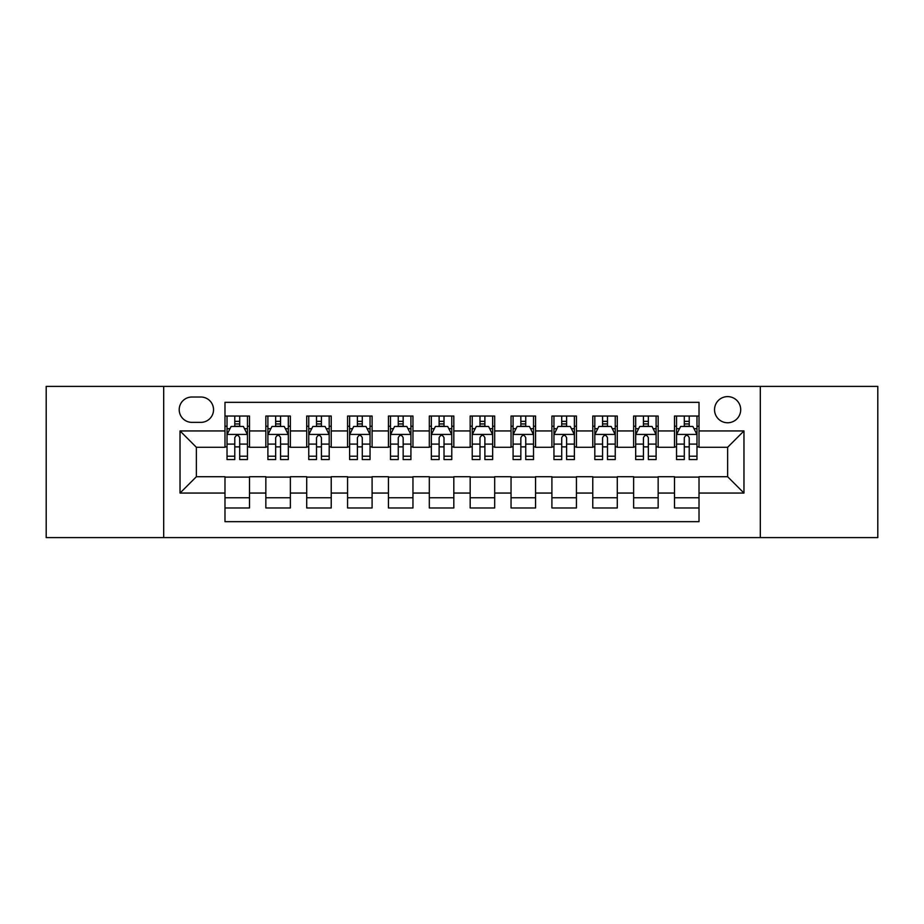 <?xml version="1.0" encoding="UTF-8"?>
<svg xmlns="http://www.w3.org/2000/svg" width="924" height="924" viewBox="0 0 924 924"><rect width="100%" height="100%" fill="white"/><g stroke="black" fill="none" stroke-linecap="round" stroke-linejoin="round"><path stroke-width="1.39" d="M727.627 396.615A13.075 13.075 0 0 0 714.541 409.69A13.075 13.075 0 0 0 727.627 422.765A13.075 13.075 0 0 0 740.702 409.69A13.075 13.075 0 0 0 727.627 396.615M760.313 537.595L877.8 537.595L877.8 386.405L760.313 386.405L760.313 537.595L163.687 537.595L163.687 386.405L46.2 386.405L46.2 537.595L163.687 537.595M699.018 416.031L674.497 416.031L674.497 430.942L658.154 430.942L658.154 447.285L674.497 447.285L674.497 430.942M658.154 430.942L658.154 416.031L633.633 416.031L633.633 430.942L617.29 430.942L617.29 447.285L633.633 447.285L633.633 430.942M617.29 430.942L617.29 416.031L592.769 416.031L592.769 430.942L576.426 430.942L576.426 447.285L592.769 447.285L592.769 430.942M576.426 430.942L576.426 416.031L551.905 416.031L551.905 430.942L535.562 430.942L535.562 447.285L551.905 447.285L551.905 430.942M535.562 430.942L535.562 416.031L511.041 416.031L511.041 430.942L494.687 430.942L494.687 447.285L511.041 447.285L511.041 430.942M494.687 430.942L494.687 416.031L470.177 416.031L470.177 430.942L453.823 430.942L453.823 447.285L470.177 447.285L470.177 430.942M453.823 430.942L453.823 416.031L429.313 416.031L429.313 430.942L412.959 430.942L412.959 447.285L429.313 447.285L429.313 430.942M412.959 430.942L412.959 416.031L388.438 416.031L388.438 430.942L372.095 430.942L372.095 447.285L388.438 447.285L388.438 430.942M372.095 430.942L372.095 416.031L347.574 416.031L347.574 430.942L331.231 430.942L331.231 447.285L347.574 447.285L347.574 430.942M331.231 430.942L331.231 416.031L306.71 416.031L306.71 430.942L290.367 430.942L290.367 447.285L306.71 447.285L306.71 430.942M290.367 430.942L290.367 416.031L265.846 416.031L265.846 447.285L249.503 447.285L249.503 416.031L224.982 416.031M224.982 507.969L249.503 507.969L249.503 476.715L265.846 476.715L265.846 507.969L290.367 507.969L290.367 476.715L306.71 476.715L306.71 493.058L290.367 493.058M306.71 493.058L306.71 507.969L331.231 507.969L331.231 476.715L347.574 476.715L347.574 493.058L331.231 493.058M347.574 493.058L347.574 507.969L372.095 507.969L372.095 476.715L388.438 476.715L388.438 493.058L372.095 493.058M388.438 493.058L388.438 507.969L412.959 507.969L412.959 476.715L429.313 476.715L429.313 493.058L412.959 493.058M429.313 493.058L429.313 507.969L453.823 507.969L453.823 476.715L470.177 476.715L470.177 493.058L453.823 493.058M470.177 493.058L470.177 507.969L494.687 507.969L494.687 476.715L511.041 476.715L511.041 493.058L494.687 493.058M511.041 493.058L511.041 507.969L535.562 507.969L535.562 476.715L551.905 476.715L551.905 493.058L535.562 493.058M551.905 493.058L551.905 507.969L576.426 507.969L576.426 476.715L592.769 476.715L592.769 493.058L576.426 493.058M592.769 493.058L592.769 507.969L617.29 507.969L617.29 476.715L633.633 476.715L633.633 493.058L617.29 493.058M633.633 493.058L633.633 507.969L658.154 507.969L658.154 476.715L674.497 476.715L674.497 493.058L658.154 493.058M191.88 422.36L200.878 422.36A12.67 12.67 0 0 0 213.536 409.69A12.67 12.67 0 0 0 200.878 397.02L191.88 397.02A12.67 12.67 0 0 0 179.21 409.69A12.67 12.67 0 0 0 191.88 422.36M760.313 386.405L163.687 386.405M699.018 430.942L699.018 402.333L224.982 402.333L224.982 447.285L196.373 447.285L196.373 476.715L224.982 476.715L224.982 521.667L699.018 521.667L699.018 476.715L727.627 476.715L727.627 447.285L699.018 447.285L699.018 430.942L743.97 430.942L743.97 493.058L699.018 493.058M224.982 493.058L180.03 493.058L180.03 430.942L224.982 430.942M674.497 493.058L674.497 507.969L699.018 507.969M224.982 426.241L227.027 426.241M234.788 426.241L239.697 426.241M247.459 426.241L249.503 426.241M224.982 446.881L227.027 446.881M234.788 446.881L239.697 446.881M247.459 446.881L249.503 446.881M224.982 477.119L249.503 477.119M224.982 497.759L249.503 497.759M265.846 446.881L267.891 446.881M275.652 446.881L280.561 446.881M288.323 446.881L290.367 446.881M265.846 426.241L267.891 426.241M275.652 426.241L280.561 426.241M288.323 426.241L290.367 426.241M265.846 477.119L290.367 477.119M265.846 497.759L290.367 497.759M306.71 477.119L331.231 477.119M306.71 497.759L331.231 497.759M306.71 426.241L308.755 426.241M316.516 426.241L321.425 426.241M329.187 426.241L331.231 426.241M306.71 446.881L308.755 446.881M316.516 446.881L321.425 446.881M329.187 446.881L331.231 446.881M347.574 477.119L372.095 477.119M347.574 497.759L372.095 497.759M347.574 426.241L349.618 426.241M357.392 426.241L362.289 426.241M370.05 426.241L372.095 426.241M347.574 446.881L349.618 446.881M357.392 446.881L362.289 446.881M370.05 446.881L372.095 446.881M388.438 477.119L412.959 477.119M388.438 497.759L412.959 497.759M388.438 426.241L390.482 426.241M398.256 426.241L403.153 426.241M410.914 426.241L412.959 426.241M388.438 446.881L390.482 446.881M398.256 446.881L403.153 446.881M410.914 446.881L412.959 446.881M429.313 477.119L453.823 477.119M429.313 497.759L453.823 497.759M429.313 426.241L431.346 426.241M439.119 426.241L444.017 426.241M451.778 426.241L453.823 426.241M429.313 446.881L431.346 446.881M439.119 446.881L444.017 446.881M451.778 446.881L453.823 446.881M470.177 477.119L494.687 477.119M470.177 497.759L494.687 497.759M470.177 426.241L472.222 426.241M479.983 426.241L484.881 426.241M492.654 426.241L494.687 426.241M470.177 446.881L472.222 446.881M479.983 446.881L484.881 446.881M492.654 446.881L494.687 446.881M511.041 477.119L535.562 477.119M511.041 497.759L535.562 497.759M511.041 426.241L513.086 426.241M520.847 426.241L525.744 426.241M533.518 426.241L535.562 426.241M511.041 446.881L513.086 446.881M520.847 446.881L525.744 446.881M533.518 446.881L535.562 446.881M551.905 477.119L576.426 477.119M551.905 497.759L576.426 497.759M551.905 426.241L553.95 426.241M561.711 426.241L566.608 426.241M574.382 426.241L576.426 426.241M551.905 446.881L553.95 446.881M561.711 446.881L566.608 446.881M574.382 446.881L576.426 446.881M592.769 477.119L617.29 477.119M592.769 497.759L617.29 497.759M592.769 426.241L594.813 426.241M602.575 426.241L607.484 426.241M615.245 426.241L617.29 426.241M592.769 446.881L594.813 446.881M602.575 446.881L607.484 446.881M615.245 446.881L617.29 446.881M633.633 477.119L658.154 477.119M633.633 497.759L658.154 497.759M633.633 426.241L635.677 426.241M643.439 426.241L648.348 426.241M656.109 426.241L658.154 426.241M633.633 446.881L635.677 446.881M643.439 446.881L648.348 446.881M656.109 446.881L658.154 446.881M674.497 477.119L699.018 477.119M674.497 497.759L699.018 497.759M674.497 426.241L676.541 426.241M684.303 426.241L689.212 426.241M696.973 426.241L699.018 426.241M674.497 446.881L676.541 446.881M684.303 446.881L689.212 446.881M696.973 446.881L699.018 446.881M196.373 447.285L180.03 430.942M196.373 476.715L180.03 493.058M743.97 430.942L727.627 447.285M743.97 493.058L727.627 476.715M239.697 421.344L234.788 421.344M247.459 456.213L239.697 456.213L239.697 459.551L247.459 459.551L247.459 434.615L243.37 426.449L231.115 426.449L227.027 434.615L227.027 459.551L234.788 459.551L234.788 456.213L227.027 456.213M227.027 434.615L227.027 416.031M247.459 434.615L247.459 416.031M234.788 426.449L234.788 416.031M239.697 416.031L239.697 426.449M239.697 456.213L239.697 437.687C238.057 434.534 236.428 434.534 234.788 437.687L234.788 456.213M280.561 421.344L275.652 421.344M288.323 456.213L280.561 456.213L280.561 459.551L288.323 459.551L288.323 434.615L284.234 426.449L271.979 426.449L267.891 434.615L267.891 459.551L275.652 459.551L275.652 456.213L267.891 456.213M267.891 434.615L267.891 416.031M288.323 434.615L288.323 416.031M275.652 426.449L275.652 416.031M280.561 416.031L280.561 426.449M280.561 456.213L280.561 437.687C278.933 434.534 277.292 434.534 275.652 437.687L275.652 456.213M321.425 421.344L316.516 421.344M329.187 456.213L321.425 456.213L321.425 459.551L329.187 459.551L329.187 434.615L325.098 426.449L312.843 426.449L308.755 434.615L308.755 459.551L316.516 459.551L316.516 456.213L308.755 456.213M308.755 434.615L308.755 416.031M329.187 434.615L329.187 416.031M316.516 426.449L316.516 416.031M321.425 416.031L321.425 426.449M321.425 456.213L321.425 437.687C319.796 434.534 318.156 434.534 316.516 437.687L316.516 456.213M362.289 421.344L357.392 421.344M370.05 456.213L362.289 456.213L362.289 459.551L370.05 459.551L370.05 434.615L365.973 426.449L353.707 426.449L349.618 434.615L349.618 459.551L357.392 459.551L357.392 456.213L349.618 456.213M349.618 434.615L349.618 416.031M370.05 434.615L370.05 416.031M357.392 426.449L357.392 416.031M362.289 416.031L362.289 426.449M362.289 456.213L362.289 437.687C360.66 434.534 359.02 434.534 357.392 437.687L357.392 456.213M403.153 421.344L398.256 421.344M410.914 456.213L403.153 456.213L403.153 459.551L410.914 459.551L410.914 434.615L406.837 426.449L394.571 426.449L390.482 434.615L390.482 459.551L398.256 459.551L398.256 456.213L390.482 456.213M390.482 434.615L390.482 416.031M410.914 434.615L410.914 416.031M398.256 426.449L398.256 416.031M403.153 416.031L403.153 426.449M403.153 456.213L403.153 437.687C401.524 434.534 399.884 434.534 398.256 437.687L398.256 456.213M444.017 421.344L439.119 421.344M451.778 456.213L444.017 456.213L444.017 459.551L451.778 459.551L451.778 434.615L447.701 426.449L435.435 426.449L431.346 434.615L431.346 459.551L439.119 459.551L439.119 456.213L431.346 456.213M431.346 434.615L431.346 416.031M451.778 434.615L451.778 416.031M439.119 426.449L439.119 416.031M444.017 416.031L444.017 426.449M444.017 456.213L444.017 437.687C442.388 434.534 440.748 434.534 439.119 437.687L439.119 456.213M484.881 421.344L479.983 421.344M492.654 456.213L484.881 456.213L484.881 459.551L492.654 459.551L492.654 434.615L488.565 426.449L476.299 426.449L472.222 434.615L472.222 459.551L479.983 459.551L479.983 456.213L472.222 456.213M472.222 434.615L472.222 416.031M492.654 434.615L492.654 416.031M479.983 426.449L479.983 416.031M484.881 416.031L484.881 426.449M484.881 456.213L484.881 437.687C483.252 434.534 481.612 434.534 479.983 437.687L479.983 456.213M525.744 421.344L520.847 421.344M533.518 456.213L525.744 456.213L525.744 459.551L533.518 459.551L533.518 434.615L529.429 426.449L517.163 426.449L513.086 434.615L513.086 459.551L520.847 459.551L520.847 456.213L513.086 456.213M513.086 434.615L513.086 416.031M533.518 434.615L533.518 416.031M520.847 426.449L520.847 416.031M525.744 416.031L525.744 426.449M525.744 456.213L525.744 437.687C524.116 434.534 522.487 434.534 520.847 437.687L520.847 456.213M566.608 421.344L561.711 421.344M574.382 456.213L566.608 456.213L566.608 459.551L574.382 459.551L574.382 434.615L570.293 426.449L558.027 426.449L553.95 434.615L553.95 459.551L561.711 459.551L561.711 456.213L553.95 456.213M553.95 434.615L553.95 416.031M574.382 434.615L574.382 416.031M561.711 426.449L561.711 416.031M566.608 416.031L566.608 426.449M566.608 456.213L566.608 437.687C564.98 434.534 563.351 434.534 561.711 437.687L561.711 456.213M607.484 421.344L602.575 421.344M615.245 456.213L607.484 456.213L607.484 459.551L615.245 459.551L615.245 434.615L611.157 426.449L598.902 426.449L594.813 434.615L594.813 459.551L602.575 459.551L602.575 456.213L594.813 456.213M594.813 434.615L594.813 416.031M615.245 434.615L615.245 416.031M602.575 426.449L602.575 416.031M607.484 416.031L607.484 426.449M607.484 456.213L607.484 437.687C605.844 434.534 604.215 434.534 602.575 437.687L602.575 456.213M648.348 421.344L643.439 421.344M656.109 456.213L648.348 456.213L648.348 459.551L656.109 459.551L656.109 434.615L652.021 426.449L639.766 426.449L635.677 434.615L635.677 459.551L643.439 459.551L643.439 456.213L635.677 456.213M635.677 434.615L635.677 416.031M656.109 434.615L656.109 416.031M643.439 426.449L643.439 416.031M648.348 416.031L648.348 426.449M648.348 456.213L648.348 437.687C646.708 434.534 645.079 434.534 643.439 437.687L643.439 456.213M689.212 421.344L684.303 421.344M696.973 456.213L689.212 456.213L689.212 459.551L696.973 459.551L696.973 434.615L692.885 426.449L680.63 426.449L676.541 434.615L676.541 459.551L684.303 459.551L684.303 456.213L676.541 456.213M676.541 434.615L676.541 416.031M696.973 434.615L696.973 416.031M684.303 426.449L684.303 416.031M689.212 416.031L689.212 426.449M689.212 456.213L689.212 437.687C687.572 434.534 685.943 434.534 684.303 437.687L684.303 456.213M265.846 493.058L249.503 493.058M265.846 430.942L249.503 430.942M247.355 434.419L227.131 434.419M227.027 428.701L229.984 428.701M244.502 428.701L247.459 428.701M234.788 444.098L227.027 444.098M247.459 444.098L239.697 444.098M239.697 423.943L234.788 423.943M288.219 434.419L267.995 434.419M267.891 428.701L270.859 428.701M285.366 428.701L288.323 428.701M275.652 444.098L267.891 444.098M288.323 444.098L280.561 444.098M280.561 423.943L275.652 423.943M329.083 434.419L308.859 434.419M308.755 428.701L311.723 428.701M326.23 428.701L329.187 428.701M316.516 444.098L308.755 444.098M329.187 444.098L321.425 444.098M321.425 423.943L316.516 423.943M369.947 434.419L349.722 434.419M349.618 428.701L352.587 428.701M367.094 428.701L370.05 428.701M357.392 444.098L349.618 444.098M370.05 444.098L362.289 444.098M362.289 423.943L357.392 423.943M410.822 434.419L390.586 434.419M390.482 428.701L393.451 428.701M407.958 428.701L410.914 428.701M398.256 444.098L390.482 444.098M410.914 444.098L403.153 444.098M403.153 423.943L398.256 423.943M451.686 434.419L431.45 434.419M431.346 428.701L434.315 428.701M448.821 428.701L451.778 428.701M439.119 444.098L431.346 444.098M451.778 444.098L444.017 444.098M444.017 423.943L439.119 423.943M492.55 434.419L472.314 434.419M472.222 428.701L475.179 428.701M489.685 428.701L492.654 428.701M479.983 444.098L472.222 444.098M492.654 444.098L484.881 444.098M484.881 423.943L479.983 423.943M533.414 434.419L513.178 434.419M513.086 428.701L516.042 428.701M530.549 428.701L533.518 428.701M520.847 444.098L513.086 444.098M533.518 444.098L525.744 444.098M525.744 423.943L520.847 423.943M574.278 434.419L554.053 434.419M553.95 428.701L556.906 428.701M571.413 428.701L574.382 428.701M561.711 444.098L553.95 444.098M574.382 444.098L566.608 444.098M566.608 423.943L561.711 423.943M615.141 434.419L594.917 434.419M594.813 428.701L597.77 428.701M612.277 428.701L615.245 428.701M602.575 444.098L594.813 444.098M615.245 444.098L607.484 444.098M607.484 423.943L602.575 423.943M656.005 434.419L635.781 434.419M635.677 428.701L638.634 428.701M653.141 428.701L656.109 428.701M643.439 444.098L635.677 444.098M656.109 444.098L648.348 444.098M648.348 423.943L643.439 423.943M696.869 434.419L676.645 434.419M676.541 428.701L679.498 428.701M694.016 428.701L696.973 428.701M684.303 444.098L676.541 444.098M696.973 444.098L689.212 444.098M689.212 423.943L684.303 423.943"/></g></svg>
